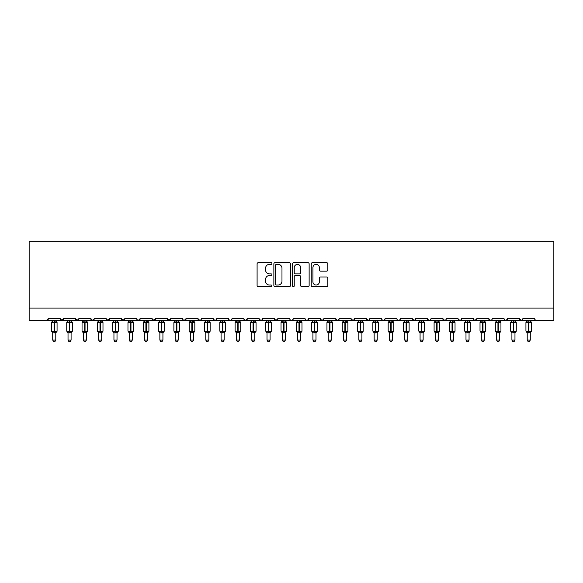 <?xml version="1.0" encoding="UTF-8"?>
<svg xmlns="http://www.w3.org/2000/svg" width="583" height="583" viewBox="0 0 583 583"><rect width="100%" height="100%" fill="white"/><g stroke="black" fill="none" stroke-linecap="round" stroke-linejoin="round"><path stroke-width="0.87" d="M271.911 263.516A0.838 0.838 0 0 0 271.066 262.678L258.298 262.678A1.202 1.202 0 0 0 257.096 263.873L257.096 285.51A1.202 1.202 0 0 0 258.298 286.712L271.066 286.712A0.838 0.838 0 0 0 271.911 285.874A0.838 0.838 0 0 0 271.066 285.029L269.412 285.029A3.848 3.848 0 0 1 265.571 281.181L265.571 279.381A3.848 3.848 0 0 1 269.412 275.533L271.066 275.533A0.838 0.838 0 0 0 271.911 274.695A0.838 0.838 0 0 0 271.066 273.85L269.412 273.85A3.848 3.848 0 0 1 265.571 270.009L265.571 268.202A3.848 3.848 0 0 1 269.412 264.354L271.066 264.354A0.838 0.838 0 0 0 271.911 263.516M326.626 271.146A1.202 1.202 0 0 0 327.828 269.944L327.828 263.873A1.202 1.202 0 0 0 326.626 262.678L312.444 262.678A1.202 1.202 0 0 0 311.242 263.873L311.242 285.51A1.202 1.202 0 0 0 312.444 286.712L326.626 286.712A1.202 1.202 0 0 0 327.828 285.51L327.828 278.178A1.202 1.202 0 0 0 326.626 276.976L320.555 276.976A1.202 1.202 0 0 0 319.353 278.178L319.353 281.815A3.214 3.214 0 0 1 316.139 285.029A3.214 3.214 0 0 1 312.925 281.815L312.925 267.575A3.214 3.214 0 0 1 316.139 264.354A3.214 3.214 0 0 1 319.353 267.575L319.353 269.944A1.202 1.202 0 0 0 320.555 271.146L326.626 271.146M29.15 308.064L553.85 308.064L553.85 241.326L29.15 241.326L29.15 320.307L46.596 320.307L48.433 318.471L60.071 318.471L60.741 319.892M290.451 263.873A1.202 1.202 0 0 0 289.248 262.678L275.067 262.678A1.202 1.202 0 0 0 273.864 263.873L273.864 285.51A1.202 1.202 0 0 0 275.067 286.712L289.248 286.712A1.202 1.202 0 0 0 290.451 285.51L290.451 263.873M293.752 262.678L307.933 262.678A1.202 1.202 0 0 1 309.136 263.873L309.136 285.51A1.202 1.202 0 0 1 307.933 286.712L301.87 286.712A1.202 1.202 0 0 1 300.668 285.51L300.668 276.736A1.202 1.202 0 0 0 299.465 275.533L295.435 275.533A1.202 1.202 0 0 0 294.233 276.736L294.233 285.874A0.838 0.838 0 0 1 293.395 286.712A0.838 0.838 0 0 1 292.549 285.874L292.549 263.873A1.202 1.202 0 0 1 293.752 262.678M46.596 320.307L48.433 318.471A1.836 1.836 0 0 1 46.596 320.307L61.907 320.307L60.071 318.471A1.836 1.836 0 0 0 61.907 320.307A1.836 1.836 0 0 0 63.744 318.471L75.375 318.471A1.836 1.836 0 0 0 77.211 320.307A1.836 1.836 0 0 0 79.048 318.471L90.678 318.471A1.836 1.836 0 0 0 92.515 320.307A1.836 1.836 0 0 0 94.351 318.471L105.989 318.471A1.836 1.836 0 0 0 107.826 320.307A1.836 1.836 0 0 0 109.662 318.471L121.293 318.471A1.836 1.836 0 0 0 123.13 320.307A1.836 1.836 0 0 0 124.966 318.471L136.597 318.471A1.836 1.836 0 0 0 138.433 320.307A1.836 1.836 0 0 0 140.277 318.471L151.908 318.471A1.836 1.836 0 0 0 153.744 320.307A1.836 1.836 0 0 0 155.581 318.471L167.212 318.471A1.836 1.836 0 0 0 169.048 320.307A1.836 1.836 0 0 0 170.885 318.471L182.523 318.471A1.836 1.836 0 0 0 184.359 320.307A1.836 1.836 0 0 0 186.196 318.471L197.826 318.471A1.836 1.836 0 0 0 199.663 320.307A1.836 1.836 0 0 0 201.499 318.471L213.13 318.471A1.836 1.836 0 0 0 214.967 320.307A1.836 1.836 0 0 0 216.803 318.471L228.441 318.471A1.836 1.836 0 0 0 230.278 320.307A1.836 1.836 0 0 0 232.114 318.471L243.745 318.471A1.836 1.836 0 0 0 245.581 320.307A1.836 1.836 0 0 0 247.418 318.471L259.049 318.471A1.836 1.836 0 0 0 260.885 320.307A1.836 1.836 0 0 0 262.722 318.471L274.36 318.471A1.836 1.836 0 0 0 276.196 320.307A1.836 1.836 0 0 0 278.033 318.471L289.664 318.471A1.836 1.836 0 0 0 291.5 320.307A1.836 1.836 0 0 0 293.336 318.471L304.967 318.471A1.836 1.836 0 0 0 306.804 320.307A1.836 1.836 0 0 0 308.64 318.471L320.278 318.471A1.836 1.836 0 0 0 322.115 320.307A1.836 1.836 0 0 0 323.951 318.471L335.582 318.471A1.836 1.836 0 0 0 337.419 320.307A1.836 1.836 0 0 0 339.255 318.471L350.886 318.471A1.836 1.836 0 0 0 352.722 320.307A1.836 1.836 0 0 0 354.559 318.471L366.197 318.471A1.836 1.836 0 0 0 368.033 320.307A1.836 1.836 0 0 0 369.87 318.471L381.501 318.471A1.836 1.836 0 0 0 383.337 320.307A1.836 1.836 0 0 0 385.174 318.471L396.804 318.471A1.836 1.836 0 0 0 398.641 320.307A1.836 1.836 0 0 0 400.477 318.471L412.115 318.471A1.836 1.836 0 0 0 413.952 320.307A1.836 1.836 0 0 0 415.788 318.471L427.419 318.471A1.836 1.836 0 0 0 429.256 320.307A1.836 1.836 0 0 0 431.092 318.471L442.723 318.471A1.836 1.836 0 0 0 444.567 320.307A1.836 1.836 0 0 0 446.403 318.471L458.034 318.471A1.836 1.836 0 0 0 459.87 320.307A1.836 1.836 0 0 0 461.707 318.471L473.338 318.471A1.836 1.836 0 0 0 475.174 320.307A1.836 1.836 0 0 0 477.011 318.471L488.649 318.471A1.836 1.836 0 0 0 490.485 320.307A1.836 1.836 0 0 0 492.322 318.471L503.952 318.471A1.836 1.836 0 0 0 505.789 320.307A1.836 1.836 0 0 0 507.625 318.471L519.256 318.471A1.836 1.836 0 0 0 521.093 320.307A1.836 1.836 0 0 0 522.929 318.471L534.567 318.471L534.903 319.535M522.929 318.471L522.587 319.535M507.625 318.471L506.955 319.892M503.952 318.471L504.623 319.892L505.789 320.307L507.429 319.302M492.322 318.471L491.979 319.535M63.073 319.892L63.744 318.471L61.907 320.307L490.485 320.307L488.649 318.471L489.319 319.892M473.994 319.878L475.174 320.307L477.011 318.471L476.34 319.892M461.707 318.471L461.036 319.892L459.87 320.307L458.231 319.302M445.747 319.878L444.567 320.307L442.723 318.471L443.401 319.892M431.092 318.471L430.422 319.892L429.256 320.307L427.616 319.302M427.419 318.471L428.09 319.892M415.788 318.471L415.446 319.535M415.132 319.878L413.952 320.307L412.115 318.471L412.786 319.892M400.477 318.471L399.807 319.892M385.174 318.471L384.503 319.892M369.87 318.471L369.527 319.535M369.214 319.878L368.033 320.307L366.197 318.471L366.867 319.892M354.559 318.471L353.888 319.892M353.91 319.878L352.722 320.307L350.886 318.471L351.556 319.892M339.255 318.471L338.585 319.892M338.599 319.878L337.419 320.307L335.582 318.471L335.925 319.535M323.951 318.471L323.281 319.892M320.278 318.471L320.949 319.892M304.967 318.471L305.638 319.892L306.804 320.307L307.992 319.878M293.336 318.471L292.666 319.892L291.5 320.307L290.319 319.878M274.557 319.302L276.196 320.307L278.033 318.471L277.362 319.892M262.722 318.471L262.051 319.892L260.885 320.307L259.253 319.302M259.049 318.471L259.719 319.892M243.745 318.471L244.415 319.892M232.114 318.471L231.444 319.892L230.278 320.307L229.09 319.878M228.441 318.471L229.112 319.892M216.803 318.471L216.133 319.892L214.967 320.307L213.327 319.302M213.13 318.471L213.801 319.892M200.844 319.878L199.663 320.307L197.826 318.471L198.497 319.892M183.171 319.878L184.359 320.307L186.196 318.471L185.518 319.892M167.212 318.471L169.048 320.307L170.885 318.471L170.214 319.892M151.908 318.471L153.744 320.307L155.581 318.471L154.91 319.892M136.597 318.471L137.275 319.892L138.433 320.307L140.277 318.471L139.599 319.892M121.964 319.892L121.293 318.471L123.13 320.307L124.966 318.471L124.296 319.892M106.66 319.892L105.989 318.471L107.826 320.307L109.662 318.471L108.992 319.892M94.154 319.302L92.515 320.307L90.678 318.471L91.356 319.892M534.567 318.471A1.836 1.836 0 0 0 536.404 320.307L535.216 319.878M553.85 308.064L553.85 320.307L521.093 320.307L522.281 319.878M75.375 318.471L77.211 320.307L79.048 318.471M244.401 319.878L245.581 320.307L247.418 318.471M320.475 319.302L322.115 320.307L323.747 319.302M382.156 319.878L383.337 320.307L384.518 319.878M397.46 319.878L398.641 320.307L399.829 319.878M519.256 318.471L521.093 320.307L490.485 320.307L491.666 319.878M276.386 264.354A0.838 0.838 0 0 0 275.548 265.199L275.548 284.191A0.838 0.838 0 0 0 276.386 285.029L278.127 285.029A3.848 3.848 0 0 0 281.975 281.181L281.975 268.202A3.848 3.848 0 0 0 278.127 264.354L276.386 264.354M300.668 267.633A3.214 3.214 0 0 0 297.447 264.42A3.214 3.214 0 0 0 294.233 267.633L294.233 272.647A1.202 1.202 0 0 0 295.435 273.85L299.465 273.85A1.202 1.202 0 0 0 300.668 272.647L300.668 267.633M52.725 340.086L55.786 340.086L54.86 341.674L53.643 341.674L52.725 340.086L52.725 332.747A1.348 1.283 180 0 0 52.011 331.625L52.281 331.231L54.066 331.661L54.438 331.115L54.438 321.991L56.23 322.421L56.668 321.969A0.612 0.612 0 0 1 57.068 322.545L51.435 322.545L51.435 331.115L54.066 331.115L54.066 321.991L52.281 322.421L52.011 322.027A1.348 1.283 -0 0 0 52.725 320.898L55.786 320.963L55.786 320.307M55.786 340.086L55.786 332.696L54.066 332.871L54.066 331.661L54.438 331.115L57.068 331.115A0.612 0.612 0 0 1 56.668 331.691L55.786 332.951M55.786 332.755L55.786 332.747A1.348 1.283 180 0 1 56.493 331.625L56.23 331.231L54.438 331.661L54.438 332.871M54.066 332.871L52.725 332.747M52.725 320.307L52.725 320.905M52.718 320.963L52.281 322.421L52.718 320.963M56.23 322.421L55.786 320.963M55.786 332.696L56.23 331.231M52.718 332.696L52.281 331.231M68.029 340.086L71.09 340.086L70.171 341.674L68.947 341.674L68.029 340.086L68.029 332.747A1.348 1.283 180 0 0 67.322 331.625L67.584 331.231L69.377 331.661L69.741 331.115L69.741 321.991L71.534 322.421L71.971 321.969A0.612 0.612 0 0 1 72.372 322.545L66.739 322.545L66.739 331.115L69.377 331.115L69.377 321.991L67.584 322.421L67.322 322.027A1.348 1.283 -0 0 0 68.029 320.898L71.09 320.963L71.09 320.307M71.09 340.086L71.09 332.696L69.377 332.871L69.377 331.661L69.741 331.115L72.372 331.115A0.612 0.612 0 0 1 71.971 331.691L71.09 332.951M71.09 332.755L71.09 332.747A1.348 1.283 180 0 1 71.796 331.625L71.534 331.231L69.741 331.661L69.741 332.871M69.377 332.871L68.029 332.747M68.029 320.307L68.029 320.905M68.029 320.963L67.584 322.421L68.029 320.963M71.534 322.421L71.09 320.963M71.09 332.696L71.534 331.231M68.029 332.696L67.584 331.231M83.333 340.086L86.393 340.086L85.475 341.674L84.251 341.674L83.333 340.086L83.333 332.747A1.348 1.283 180 0 0 82.626 331.625L82.888 331.231L84.681 331.661L85.045 331.115L85.045 321.991L86.838 322.421L87.282 321.969A0.612 0.612 0 0 1 87.683 322.545L82.05 322.545L82.05 331.115L84.681 331.115L84.681 321.991L82.888 322.421L82.626 322.027A1.348 1.283 -0 0 0 83.333 320.898L86.393 320.963L86.393 320.307M86.393 340.086L86.393 332.696L84.681 332.871L84.681 331.661L85.045 331.115L87.683 331.115A0.612 0.612 0 0 1 87.282 331.691L86.393 332.951M86.393 332.755L86.393 332.747A1.348 1.283 180 0 1 87.1 331.625L86.838 331.231L85.045 331.661L85.045 332.871M84.681 332.871L83.333 332.747M83.333 320.307L83.333 320.905M83.333 320.963L82.888 322.421L83.333 320.963M86.838 322.421L86.393 320.963M86.393 332.696L86.838 331.231M83.333 332.696L82.888 331.231M98.644 340.086L101.704 340.086L100.786 341.674L99.562 341.674L98.644 340.086L98.644 332.747A1.348 1.283 180 0 0 97.937 331.625L98.199 331.231L99.984 331.661L100.356 331.115L100.356 321.991L102.149 322.421L102.586 321.969A0.612 0.612 0 0 1 102.987 322.545L97.354 322.545L97.354 331.115L99.984 331.115L99.984 321.991L98.199 322.421L97.937 322.027A1.348 1.283 -0 0 0 98.644 320.898L101.704 320.963L101.704 320.307M101.704 340.086L101.704 332.696L99.984 332.871L99.984 331.661L100.356 331.115L102.987 331.115A0.612 0.612 0 0 1 102.586 331.691L101.704 332.951M101.704 332.755L101.704 332.747A1.348 1.283 180 0 1 102.411 331.625L102.149 331.231L100.356 331.661L100.356 332.871M99.984 332.871L98.644 332.747M98.644 320.307L98.644 320.905M98.636 320.963L98.199 322.421L98.636 320.963M102.149 322.421L101.704 320.963M101.704 332.696L102.149 331.231M98.636 332.696L98.199 331.231M113.947 340.086L117.008 340.086L116.09 341.674L114.866 341.674L113.947 340.086L113.947 332.747A1.348 1.283 180 0 0 113.24 331.625L113.503 331.231L115.296 331.661L115.66 331.115L115.66 321.991L117.453 322.421L117.89 321.969A0.612 0.612 0 0 1 118.291 322.545L112.665 322.545L112.665 331.115L115.296 331.115L115.296 321.991L113.503 322.421L113.24 322.027A1.348 1.283 -0 0 0 113.947 320.898L117.008 320.963L117.008 320.307M117.008 340.086L117.008 332.696L115.296 332.871L115.296 331.661L115.66 331.115L118.291 331.115A0.612 0.612 0 0 1 117.89 331.691L117.008 332.951M117.008 332.755L117.008 332.747A1.348 1.283 180 0 1 117.715 331.625L117.453 331.231L115.66 331.661L115.66 332.871M115.296 332.871L113.947 332.747M113.947 320.307L113.947 320.905M113.947 320.963L113.503 322.421L113.947 320.963M117.453 322.421L117.008 320.963M117.008 332.696L117.453 331.231M113.947 332.696L113.503 331.231M129.251 340.086L132.312 340.086L131.394 341.674L130.169 341.674L129.251 340.086L129.251 332.747A1.348 1.283 180 0 0 128.544 331.625L128.807 331.231L130.599 331.661L130.971 331.115L130.971 321.991L132.756 322.421L133.201 321.969A0.612 0.612 0 0 1 133.602 322.545L127.968 322.545L127.968 331.115L130.599 331.115L130.599 321.991L128.807 322.421L128.544 322.027A1.348 1.283 -0 0 0 129.251 320.898L132.312 320.963L132.312 320.307M132.312 340.086L132.312 332.696L130.599 332.871L130.599 331.661L130.971 331.115L133.602 331.115A0.612 0.612 0 0 1 133.201 331.691L132.312 332.951M132.312 332.755L132.312 332.747A1.348 1.283 180 0 1 133.019 331.625L132.756 331.231L130.971 331.661L130.971 332.871M130.599 332.871L129.251 332.747M129.251 320.307L129.251 320.905M129.251 320.963L128.807 322.421L129.251 320.963M132.756 322.421L132.312 320.963M132.312 332.696L132.756 331.231M129.251 332.696L128.807 331.231M144.562 340.086L147.623 340.086L146.705 341.674L145.48 341.674L144.562 340.086L144.562 332.747A1.348 1.283 180 0 0 143.855 331.625L144.118 331.231L145.903 331.661L146.275 331.115L146.275 321.991L148.067 322.421L148.505 321.969A0.612 0.612 0 0 1 148.905 322.545L143.272 322.545L143.272 331.115L145.903 331.115L145.903 321.991L144.118 322.421L143.855 322.027A1.348 1.283 -0 0 0 144.562 320.898L147.623 320.963L147.623 320.307M147.623 340.086L147.623 332.696L145.903 332.871L145.903 331.661L146.275 331.115L148.905 331.115A0.612 0.612 0 0 1 148.505 331.691L147.623 332.951M147.623 332.755L147.623 332.747A1.348 1.283 180 0 1 148.33 331.625L148.067 331.231L146.275 331.661L146.275 332.871M145.903 332.871L144.562 332.747M144.562 320.307L144.562 320.905M144.555 320.963L144.118 322.421L144.555 320.963M148.067 322.421L147.623 320.963M147.623 332.696L148.067 331.231M144.555 332.696L144.118 331.231M159.866 340.086L162.927 340.086L162.008 341.674L160.784 341.674L159.866 340.086L159.866 332.747A1.348 1.283 180 0 0 159.159 331.625L159.421 331.231L161.214 331.661L161.578 331.115L161.578 321.991L163.371 322.421L163.808 321.969A0.612 0.612 0 0 1 164.209 322.545L158.583 322.545L158.583 331.115L161.214 331.115L161.214 321.991L159.421 322.421L159.159 322.027A1.348 1.283 -0 0 0 159.866 320.898L162.927 320.963L162.927 320.307M162.927 340.086L162.927 332.696L161.214 332.871L161.214 331.661L161.578 331.115L164.209 331.115A0.612 0.612 0 0 1 163.808 331.691L162.927 332.951M162.927 332.755L162.927 332.747A1.348 1.283 180 0 1 163.634 331.625L163.371 331.231L161.578 331.661L161.578 332.871M161.214 332.871L159.866 332.747M159.866 320.307L159.866 320.905M159.866 320.963L159.421 322.421L159.866 320.963M163.371 322.421L162.927 320.963M162.927 332.696L163.371 331.231M159.866 332.696L159.421 331.231M175.17 340.086L178.23 340.086L177.312 341.674L176.088 341.674L175.17 340.086L175.17 332.747A1.348 1.283 180 0 0 174.463 331.625L174.725 331.231L176.518 331.661L176.889 331.115L176.889 321.991L178.675 322.421L179.119 321.969A0.612 0.612 0 0 1 179.52 322.545L173.887 322.545L173.887 331.115L176.518 331.115L176.518 321.991L174.725 322.421L174.463 322.027A1.348 1.283 -0 0 0 175.17 320.898L178.238 320.963L178.23 320.307M178.23 340.086L178.238 332.696L176.518 332.871L176.518 331.661L176.889 331.115L179.52 331.115A0.612 0.612 0 0 1 179.119 331.691L178.23 332.951M178.23 332.755L178.23 332.747A1.348 1.283 180 0 1 178.937 331.625L178.675 331.231L176.889 331.661L176.889 332.871M176.518 332.871L175.17 332.747M175.17 320.307L175.17 320.905M175.17 320.963L174.725 322.421L175.17 320.963M178.675 322.421L178.238 320.963M178.238 332.696L178.675 331.231M175.17 332.696L174.725 331.231M190.481 340.086L193.541 340.086L192.623 341.674L191.399 341.674L190.481 340.086L190.481 332.747A1.348 1.283 180 0 0 189.774 331.625L190.036 331.231L191.829 331.661L192.193 331.115L192.193 321.991L193.986 322.421L194.423 321.969A0.612 0.612 0 0 1 194.824 322.545L189.191 322.545L189.191 331.115L191.829 331.115L191.829 321.991L190.036 322.421L189.774 322.027A1.348 1.283 -0 0 0 190.481 320.898L193.541 320.963L193.541 320.307M193.541 340.086L193.541 332.696L191.829 332.871L191.829 331.661L192.193 331.115L194.824 331.115A0.612 0.612 0 0 1 194.423 331.691L193.541 332.951M193.541 332.755L193.541 332.747A1.348 1.283 180 0 1 194.248 331.625L193.986 331.231L192.193 331.661L192.193 332.871M191.829 332.871L190.481 332.747M190.481 320.307L190.481 320.905M190.481 320.963L190.036 322.421L190.481 320.963M193.986 322.421L193.541 320.963M193.541 332.696L193.986 331.231M190.481 332.696L190.036 331.231M205.784 340.086L208.845 340.086L207.927 341.674L206.703 341.674L205.784 340.086L205.784 332.747A1.348 1.283 180 0 0 205.078 331.625L205.34 331.231L207.133 331.661L207.497 331.115L207.497 321.991L209.29 322.421L209.727 321.969A0.612 0.612 0 0 1 210.135 322.545L204.502 322.545L204.502 331.115L207.133 331.115L207.133 321.991L205.34 322.421L205.078 322.027A1.348 1.283 -0 0 0 205.784 320.898L208.845 320.963L208.845 320.307M208.845 340.086L208.845 332.696L207.133 332.871L207.133 331.661L207.497 331.115L210.135 331.115A0.612 0.612 0 0 1 209.727 331.691L208.845 332.951M208.845 332.755L208.845 332.747A1.348 1.283 180 0 1 209.552 331.625L209.29 331.231L207.497 331.661L207.497 332.871M207.133 332.871L205.784 332.747M205.784 320.307L205.784 320.905M205.784 320.963L205.34 322.421L205.784 320.963M209.29 322.421L208.845 320.963M208.845 332.696L209.29 331.231M205.784 332.696L205.34 331.231M221.088 340.086L224.149 340.086L223.231 341.674L222.014 341.674L221.088 340.086L221.088 332.747A1.348 1.283 180 0 0 220.381 331.625L220.644 331.231L222.436 331.661L222.808 331.115L222.808 321.991L224.593 322.421L225.038 321.969A0.612 0.612 0 0 1 225.439 322.545L219.806 322.545L219.806 331.115L222.436 331.115L222.436 321.991L220.644 322.421L220.381 322.027A1.348 1.283 -0 0 0 221.088 320.898L224.156 320.963L224.149 320.307M224.149 340.086L224.156 332.696L222.436 332.871L222.436 331.661L222.808 331.115L225.439 331.115A0.612 0.612 0 0 1 225.038 331.691L224.149 332.951M224.149 332.755L224.149 332.747A1.348 1.283 180 0 1 224.863 331.625L224.593 331.231L222.808 331.661L222.808 332.871M222.436 332.871L221.088 332.747M221.088 320.307L221.088 320.905M221.088 320.963L220.644 322.421L221.088 320.963M224.593 322.421L224.156 320.963M224.156 332.696L224.593 331.231M221.088 332.696L220.644 331.231M236.399 340.086L239.46 340.086L238.542 341.674L237.317 341.674L236.399 340.086L236.399 332.747A1.348 1.283 180 0 0 235.692 331.625L235.955 331.231L237.747 331.661L238.112 331.115L238.112 321.991L239.904 322.421L240.342 321.969A0.612 0.612 0 0 1 240.743 322.545L235.109 322.545L235.109 331.115L237.747 331.115L237.747 321.991L235.955 322.421L235.692 322.027A1.348 1.283 -0 0 0 236.399 320.898L239.46 320.963L239.46 320.307M239.46 340.086L239.46 332.696L237.747 332.871L237.747 331.661L238.112 331.115L240.743 331.115A0.612 0.612 0 0 1 240.342 331.691L239.46 332.951M239.46 332.755L239.46 332.747A1.348 1.283 180 0 1 240.167 331.625L239.904 331.231L238.112 331.661L238.112 332.871M237.747 332.871L236.399 332.747M236.399 320.307L236.399 320.905M236.399 320.963L235.955 322.421L236.399 320.963M239.904 322.421L239.46 320.963M239.46 332.696L239.904 331.231M236.399 332.696L235.955 331.231M251.703 340.086L254.764 340.086L253.845 341.674L252.621 341.674L251.703 340.086L251.703 332.747A1.348 1.283 180 0 0 250.996 331.625L251.258 331.231L253.051 331.661L253.416 331.115L253.416 321.991L255.208 322.421L255.645 321.969A0.612 0.612 0 0 1 256.054 322.545L250.42 322.545L250.42 331.115L253.051 331.115L253.051 321.991L251.258 322.421L250.996 322.027A1.348 1.283 -0 0 0 251.703 320.898L254.764 320.963L254.764 320.307M254.764 340.086L254.764 332.696L253.051 332.871L253.051 331.661L253.416 331.115L256.054 331.115A0.612 0.612 0 0 1 255.645 331.691L254.764 332.951M254.764 332.755L254.764 332.747A1.348 1.283 180 0 1 255.471 331.625L255.208 331.231L253.416 331.661L253.416 332.871M253.051 332.871L251.703 332.747M251.703 320.307L251.703 320.905M251.703 320.963L251.258 322.421L251.703 320.963M255.208 322.421L254.764 320.963M254.764 332.696L255.208 331.231M251.703 332.696L251.258 331.231M267.007 340.086L270.075 340.086L269.149 341.674L267.932 341.674L267.007 340.086L267.007 332.747A1.348 1.283 180 0 0 266.3 331.625L266.562 331.231L268.355 331.661L268.727 331.115L268.727 321.991L270.512 322.421L270.957 321.969A0.612 0.612 0 0 1 271.357 322.545L265.724 322.545L265.724 331.115L268.355 331.115L268.355 321.991L266.562 322.421L266.3 322.027A1.348 1.283 -0 0 0 267.007 320.898L270.075 320.963L270.075 320.307M270.075 340.086L270.075 332.696L268.355 332.871L268.355 331.661L268.727 331.115L271.357 331.115A0.612 0.612 0 0 1 270.957 331.691L270.075 332.951M270.075 332.755L270.075 332.747A1.348 1.283 180 0 1 270.782 331.625L270.512 331.231L268.727 331.661L268.727 332.871M268.355 332.871L267.007 332.747M267.007 320.307L267.007 320.905M267.007 320.963L266.562 322.421L267.007 320.963M270.512 322.421L270.075 320.963M270.075 332.696L270.512 331.231M267.007 332.696L266.562 331.231M282.318 340.086L285.379 340.086L284.46 341.674L283.236 341.674L282.318 340.086L282.318 332.747A1.348 1.283 180 0 0 281.611 331.625L281.873 331.231L283.666 331.661L284.03 331.115L284.03 321.991L285.823 322.421L286.26 321.969A0.612 0.612 0 0 1 286.661 322.545L281.028 322.545L281.028 331.115L283.666 331.115L283.666 321.991L281.873 322.421L281.611 322.027A1.348 1.283 -0 0 0 282.318 320.898L285.379 320.963L285.379 320.307M285.379 340.086L285.379 332.696L283.666 332.871L283.666 331.661L284.03 331.115L286.661 331.115A0.612 0.612 0 0 1 286.26 331.691L285.379 332.951M285.379 332.755L285.379 332.747A1.348 1.283 180 0 1 286.085 331.625L285.823 331.231L284.03 331.661L284.03 332.871M283.666 332.871L282.318 332.747M282.318 320.307L282.318 320.905M282.318 320.963L281.873 322.421L282.318 320.963M285.823 322.421L285.379 320.963M285.379 332.696L285.823 331.231M282.318 332.696L281.873 331.231M297.621 340.086L300.682 340.086L299.764 341.674L298.54 341.674L297.621 340.086L297.621 332.747A1.348 1.283 180 0 0 296.915 331.625L297.177 331.231L298.97 331.661L299.334 331.115L299.334 321.991L301.127 322.421L301.571 321.969A0.612 0.612 0 0 1 301.972 322.545L296.339 322.545L296.339 331.115L298.97 331.115L298.97 321.991L297.177 322.421L296.915 322.027A1.348 1.283 -0 0 0 297.621 320.898L300.682 320.963L300.682 320.307M300.682 340.086L300.682 332.696L298.97 332.871L298.97 331.661L299.334 331.115L301.972 331.115A0.612 0.612 0 0 1 301.571 331.691L300.682 332.951M300.682 332.755L300.682 332.747A1.348 1.283 180 0 1 301.389 331.625L301.127 331.231L299.334 331.661L299.334 332.871M298.97 332.871L297.621 332.747M297.621 320.307L297.621 320.905M297.621 320.963L297.177 322.421L297.621 320.963M301.127 322.421L300.682 320.963M300.682 332.696L301.127 331.231M297.621 332.696L297.177 331.231M312.925 340.086L315.993 340.086L315.068 341.674L313.851 341.674L312.925 340.086L312.925 332.747A1.348 1.283 180 0 0 312.218 331.625L312.488 331.231L314.273 331.661L314.645 331.115L314.645 321.991L316.438 322.421L316.875 321.969A0.612 0.612 0 0 1 317.276 322.545L311.643 322.545L311.643 331.115L314.273 331.115L314.273 321.991L312.488 322.421L312.218 322.027A1.348 1.283 -0 0 0 312.925 320.898L315.993 320.963L315.993 320.307M315.993 340.086L315.993 332.696L314.273 332.871L314.273 331.661L314.645 331.115L317.276 331.115A0.612 0.612 0 0 1 316.875 331.691L315.993 332.951M315.993 332.755L315.993 332.747A1.348 1.283 180 0 1 316.7 331.625L316.438 331.231L314.645 331.661L314.645 332.871M314.273 332.871L312.925 332.747M312.925 320.307L312.925 320.905M312.925 320.963L312.488 322.421L312.925 320.963M316.438 322.421L315.993 320.963M315.993 332.696L316.438 331.231M312.925 332.696L312.488 331.231M328.236 340.086L331.297 340.086L330.379 341.674L329.155 341.674L328.236 340.086L328.236 332.747A1.348 1.283 180 0 0 327.529 331.625L327.792 331.231L329.584 331.661L329.949 331.115L329.949 321.991L331.742 322.421L332.179 321.969A0.612 0.612 0 0 1 332.58 322.545L326.946 322.545L326.946 331.115L329.584 331.115L329.584 321.991L327.792 322.421L327.529 322.027A1.348 1.283 -0 0 0 328.236 320.898L331.297 320.963L331.297 320.307M331.297 340.086L331.297 332.696L329.584 332.871L329.584 331.661L329.949 331.115L332.58 331.115A0.612 0.612 0 0 1 332.179 331.691L331.297 332.951M331.297 332.755L331.297 332.747A1.348 1.283 180 0 1 332.004 331.625L331.742 331.231L329.949 331.661L329.949 332.871M329.584 332.871L328.236 332.747M328.236 320.307L328.236 320.905M328.236 320.963L327.792 322.421L328.236 320.963M331.742 322.421L331.297 320.963M331.297 332.696L331.742 331.231M328.236 332.696L327.792 331.231M343.54 340.086L346.601 340.086L345.683 341.674L344.458 341.674L343.54 340.086L343.54 332.747A1.348 1.283 180 0 0 342.833 331.625L343.096 331.231L344.888 331.661L345.253 331.115L345.253 321.991L347.045 322.421L347.49 321.969A0.612 0.612 0 0 1 347.891 322.545L342.257 322.545L342.257 331.115L344.888 331.115L344.888 321.991L343.096 322.421L342.833 322.027A1.348 1.283 -0 0 0 343.54 320.898L346.601 320.963L346.601 320.307M346.601 340.086L346.601 332.696L344.888 332.871L344.888 331.661L345.253 331.115L347.891 331.115A0.612 0.612 0 0 1 347.49 331.691L346.601 332.951M346.601 332.755L346.601 332.747A1.348 1.283 180 0 1 347.308 331.625L347.045 331.231L345.253 331.661L345.253 332.871M344.888 332.871L343.54 332.747M343.54 320.307L343.54 320.905M343.54 320.963L343.096 322.421L343.54 320.963M347.045 322.421L346.601 320.963M346.601 332.696L347.045 331.231M343.54 332.696L343.096 331.231M358.851 340.086L361.912 340.086L360.986 341.674L359.769 341.674L358.851 340.086L358.851 332.747A1.348 1.283 180 0 0 358.137 331.625L358.407 331.231L360.192 331.661L360.564 331.115L360.564 321.991L362.356 322.421L362.794 321.969A0.612 0.612 0 0 1 363.194 322.545L357.561 322.545L357.561 331.115L360.192 331.115L360.192 321.991L358.407 322.421L358.137 322.027A1.348 1.283 -0 0 0 358.851 320.898L361.912 320.963L361.912 320.307M361.912 340.086L361.912 332.696L360.192 332.871L360.192 331.661L360.564 331.115L363.194 331.115A0.612 0.612 0 0 1 362.794 331.691L361.912 332.951M361.912 332.755L361.912 332.747A1.348 1.283 180 0 1 362.619 331.625L362.356 331.231L360.564 331.661L360.564 332.871M360.192 332.871L358.851 332.747M358.851 320.307L358.851 320.905M358.844 320.963L358.407 322.421L358.844 320.963M362.356 322.421L361.912 320.963M361.912 332.696L362.356 331.231M358.844 332.696L358.407 331.231M374.155 340.086L377.216 340.086L376.297 341.674L375.073 341.674L374.155 340.086L374.155 332.747A1.348 1.283 180 0 0 373.448 331.625L373.71 331.231L375.503 331.661L375.867 331.115L375.867 321.991L377.66 322.421L378.097 321.969A0.612 0.612 0 0 1 378.498 322.545L372.865 322.545L372.865 331.115L375.503 331.115L375.503 321.991L373.71 322.421L373.448 322.027A1.348 1.283 -0 0 0 374.155 320.898L377.216 320.963L377.216 320.307M377.216 340.086L377.216 332.696L375.503 332.871L375.503 331.661L375.867 331.115L378.498 331.115A0.612 0.612 0 0 1 378.097 331.691L377.216 332.951M377.216 332.755L377.216 332.747A1.348 1.283 180 0 1 377.922 331.625L377.66 331.231L375.867 331.661L375.867 332.871M375.503 332.871L374.155 332.747M374.155 320.307L374.155 320.905M374.155 320.963L373.71 322.421L374.155 320.963M377.66 322.421L377.216 320.963M377.216 332.696L377.66 331.231M374.155 332.696L373.71 331.231M389.459 340.086L392.519 340.086L391.601 341.674L390.377 341.674L389.459 340.086L389.459 332.747A1.348 1.283 180 0 0 388.752 331.625L389.014 331.231L390.807 331.661L391.171 331.115L391.171 321.991L392.964 322.421L393.408 321.969A0.612 0.612 0 0 1 393.809 322.545L388.176 322.545L388.176 331.115L390.807 331.115L390.807 321.991L389.014 322.421L388.752 322.027A1.348 1.283 -0 0 0 389.459 320.898L392.519 320.963L392.519 320.307M392.519 340.086L392.519 332.696L390.807 332.871L390.807 331.661L391.171 331.115L393.809 331.115A0.612 0.612 0 0 1 393.408 331.691L392.519 332.951M392.519 332.755L392.519 332.747A1.348 1.283 180 0 1 393.226 331.625L392.964 331.231L391.171 331.661L391.171 332.871M390.807 332.871L389.459 332.747M389.459 320.307L389.459 320.905M389.459 320.963L389.014 322.421L389.459 320.963M392.964 322.421L392.519 320.963M392.519 332.696L392.964 331.231M389.459 332.696L389.014 331.231M404.77 340.086L407.83 340.086L406.912 341.674L405.688 341.674L404.77 340.086L404.77 332.747A1.348 1.283 180 0 0 404.063 331.625L404.325 331.231L406.111 331.661L406.482 331.115L406.482 321.991L408.275 322.421L408.712 321.969A0.612 0.612 0 0 1 409.113 322.545L403.48 322.545L403.48 331.115L406.111 331.115L406.111 321.991L404.325 322.421L404.063 322.027A1.348 1.283 -0 0 0 404.77 320.898L407.83 320.963L407.83 320.307M407.83 340.086L407.83 332.696L406.111 332.871L406.111 331.661L406.482 331.115L409.113 331.115A0.612 0.612 0 0 1 408.712 331.691L407.83 332.951M407.83 332.755L407.83 332.747A1.348 1.283 180 0 1 408.537 331.625L408.275 331.231L406.482 331.661L406.482 332.871M406.111 332.871L404.77 332.747M404.77 320.307L404.77 320.905M404.762 320.963L404.325 322.421L404.762 320.963M408.275 322.421L407.83 320.963M407.83 332.696L408.275 331.231M404.762 332.696L404.325 331.231M420.073 340.086L423.134 340.086L422.216 341.674L420.992 341.674L420.073 340.086L420.073 332.747A1.348 1.283 180 0 0 419.366 331.625L419.629 331.231L421.422 331.661L421.786 331.115L421.786 321.991L423.579 322.421L424.016 321.969A0.612 0.612 0 0 1 424.417 322.545L418.791 322.545L418.791 331.115L421.422 331.115L421.422 321.991L419.629 322.421L419.366 322.027A1.348 1.283 -0 0 0 420.073 320.898L423.134 320.963L423.134 320.307M423.134 340.086L423.134 332.696L421.422 332.871L421.422 331.661L421.786 331.115L424.417 331.115A0.612 0.612 0 0 1 424.016 331.691L423.134 332.951M423.134 332.755L423.134 332.747A1.348 1.283 180 0 1 423.841 331.625L423.579 331.231L421.786 331.661L421.786 332.871M421.422 332.871L420.073 332.747M420.073 320.307L420.073 320.905M420.073 320.963L419.629 322.421L420.073 320.963M423.579 322.421L423.134 320.963M423.134 332.696L423.579 331.231M420.073 332.696L419.629 331.231M435.377 340.086L438.438 340.086L437.52 341.674L436.295 341.674L435.377 340.086L435.377 332.747A1.348 1.283 180 0 0 434.67 331.625L434.933 331.231L436.725 331.661L437.097 331.115L437.097 321.991L438.882 322.421L439.327 321.969A0.612 0.612 0 0 1 439.728 322.545L434.095 322.545L434.095 331.115L436.725 331.115L436.725 321.991L434.933 322.421L434.67 322.027A1.348 1.283 -0 0 0 435.377 320.898L438.445 320.963L438.438 320.307M438.438 340.086L438.445 332.696L436.725 332.871L436.725 331.661L437.097 331.115L439.728 331.115A0.612 0.612 0 0 1 439.327 331.691L438.438 332.951M438.438 332.755L438.438 332.747A1.348 1.283 180 0 1 439.145 331.625L438.882 331.231L437.097 331.661L437.097 332.871M436.725 332.871L435.377 332.747M435.377 320.307L435.377 320.905M435.377 320.963L434.933 322.421L435.377 320.963M438.882 322.421L438.445 320.963M438.445 332.696L438.882 331.231M435.377 332.696L434.933 331.231M450.688 340.086L453.749 340.086L452.831 341.674L451.606 341.674L450.688 340.086L450.688 332.747A1.348 1.283 180 0 0 449.981 331.625L450.244 331.231L452.029 331.661L452.401 331.115L452.401 321.991L454.193 322.421L454.631 321.969A0.612 0.612 0 0 1 455.031 322.545L449.398 322.545L449.398 331.115L452.029 331.115L452.029 321.991L450.244 322.421L449.981 322.027A1.348 1.283 -0 0 0 450.688 320.898L453.749 320.963L453.749 320.307M453.749 340.086L453.749 332.696L452.029 332.871L452.029 331.661L452.401 331.115L455.031 331.115A0.612 0.612 0 0 1 454.631 331.691L453.749 332.951M453.749 332.755L453.749 332.747A1.348 1.283 180 0 1 454.456 331.625L454.193 331.231L452.401 331.661L452.401 332.871M452.029 332.871L450.688 332.747M450.688 320.307L450.688 320.905M450.688 320.963L450.244 322.421L450.688 320.963M454.193 322.421L453.749 320.963M453.749 332.696L454.193 331.231M450.688 332.696L450.244 331.231M465.992 340.086L469.053 340.086L468.134 341.674L466.91 341.674L465.992 340.086L465.992 332.747A1.348 1.283 180 0 0 465.285 331.625L465.547 331.231L467.34 331.661L467.704 331.115L467.704 321.991L469.497 322.421L469.934 321.969A0.612 0.612 0 0 1 470.335 322.545L464.709 322.545L464.709 331.115L467.34 331.115L467.34 321.991L465.547 322.421L465.285 322.027A1.348 1.283 -0 0 0 465.992 320.898L469.053 320.963L469.053 320.307M469.053 340.086L469.053 332.696L467.34 332.871L467.34 331.661L467.704 331.115L470.335 331.115A0.612 0.612 0 0 1 469.934 331.691L469.053 332.951M469.053 332.755L469.053 332.747A1.348 1.283 180 0 1 469.76 331.625L469.497 331.231L467.704 331.661L467.704 332.871M467.34 332.871L465.992 332.747M465.992 320.307L465.992 320.905M465.992 320.963L465.547 322.421L465.992 320.963M469.497 322.421L469.053 320.963M469.053 332.696L469.497 331.231M465.992 332.696L465.547 331.231M481.296 340.086L484.356 340.086L483.438 341.674L482.214 341.674L481.296 340.086L481.296 332.747A1.348 1.283 180 0 0 480.589 331.625L480.851 331.231L482.644 331.661L483.015 331.115L483.015 321.991L484.801 322.421L485.245 321.969A0.612 0.612 0 0 1 485.646 322.545L480.013 322.545L480.013 331.115L482.644 331.115L482.644 321.991L480.851 322.421L480.589 322.027A1.348 1.283 -0 0 0 481.296 320.898L484.364 320.963L484.356 320.307M484.356 340.086L484.364 332.696L482.644 332.871L482.644 331.661L483.015 331.115L485.646 331.115A0.612 0.612 0 0 1 485.245 331.691L484.356 332.951M484.356 332.755L484.356 332.747A1.348 1.283 180 0 1 485.063 331.625L484.801 331.231L483.015 331.661L483.015 332.871M482.644 332.871L481.296 332.747M481.296 320.307L481.296 320.905M481.296 320.963L480.851 322.421L481.296 320.963M484.801 322.421L484.364 320.963M484.364 332.696L484.801 331.231M481.296 332.696L480.851 331.231M496.607 340.086L499.667 340.086L498.749 341.674L497.525 341.674L496.607 340.086L496.607 332.747A1.348 1.283 180 0 0 495.9 331.625L496.162 331.231L497.955 331.661L498.319 331.115L498.319 321.991L500.112 322.421L500.549 321.969A0.612 0.612 0 0 1 500.95 322.545L495.317 322.545L495.317 331.115L497.955 331.115L497.955 321.991L496.162 322.421L495.9 322.027A1.348 1.283 -0 0 0 496.607 320.898L499.667 320.963L499.667 320.307M499.667 340.086L499.667 332.696L497.955 332.871L497.955 331.661L498.319 331.115L500.95 331.115A0.612 0.612 0 0 1 500.549 331.691L499.667 332.951M499.667 332.755L499.667 332.747A1.348 1.283 180 0 1 500.374 331.625L500.112 331.231L498.319 331.661L498.319 332.871M497.955 332.871L496.607 332.747M496.607 320.307L496.607 320.905M496.607 320.963L496.162 322.421L496.607 320.963M500.112 322.421L499.667 320.963M499.667 332.696L500.112 331.231M496.607 332.696L496.162 331.231M511.91 340.086L514.971 340.086L514.053 341.674L512.829 341.674L511.91 340.086L511.91 332.747A1.348 1.283 180 0 0 511.204 331.625L511.466 331.231L513.259 331.661L513.623 331.115L513.623 321.991L515.416 322.421L515.853 321.969A0.612 0.612 0 0 1 516.261 322.545L510.628 322.545L510.628 331.115L513.259 331.115L513.259 321.991L511.466 322.421L511.204 322.027A1.348 1.283 -0 0 0 511.91 320.898L514.971 320.963L514.971 320.307M514.971 340.086L514.971 332.696L513.259 332.871L513.259 331.661L513.623 331.115L516.261 331.115A0.612 0.612 0 0 1 515.853 331.691L514.971 332.951M514.971 332.755L514.971 332.747A1.348 1.283 180 0 1 515.678 331.625L515.416 331.231L513.623 331.661L513.623 332.871M513.259 332.871L511.91 332.747M511.91 320.307L511.91 320.905M511.91 320.963L511.466 322.421L511.91 320.963M515.416 322.421L514.971 320.963M514.971 332.696L515.416 331.231M511.91 332.696L511.466 331.231M527.214 340.086L530.275 340.086L529.357 341.674L528.14 341.674L527.214 340.086L527.214 332.747A1.348 1.283 180 0 0 526.507 331.625L526.77 331.231L528.562 331.661L528.934 331.115L528.934 321.991L530.719 322.421L531.164 321.969A0.612 0.612 0 0 1 531.565 322.545L525.932 322.545L525.932 331.115L528.562 331.115L528.562 321.991L526.77 322.421L526.507 322.027A1.348 1.283 -0 0 0 527.214 320.898L530.282 320.963L530.275 320.307M530.275 340.086L530.282 332.696L528.562 332.871L528.562 331.661L528.934 331.115L531.565 331.115A0.612 0.612 0 0 1 531.164 331.691L530.275 332.951M530.275 332.755L530.275 332.747A1.348 1.283 180 0 1 530.989 331.625L530.719 331.231L528.934 331.661L528.934 332.871M528.562 332.871L527.214 332.747M527.214 320.307L527.214 320.905M527.214 320.963L526.77 322.421L527.214 320.963M530.719 322.421L530.282 320.963M530.282 332.696L530.719 331.231M527.214 332.696L526.77 331.231M54.438 320.781L54.438 321.991L54.066 320.781M56.493 322.027A1.348 1.283 -0 0 1 55.786 320.898M69.741 320.781L69.741 321.991L69.377 320.781M71.796 322.027A1.348 1.283 -0 0 1 71.09 320.898M85.045 320.781L85.045 321.991L84.681 320.781M87.1 322.027A1.348 1.283 -0 0 1 86.393 320.898M100.356 320.781L100.356 321.991L99.984 320.781M102.411 322.027A1.348 1.283 -0 0 1 101.704 320.898M115.66 320.781L115.66 321.991L115.296 320.781M117.715 322.027A1.348 1.283 -0 0 1 117.008 320.898M130.971 320.781L130.971 321.991L130.599 320.781M133.019 322.027A1.348 1.283 -0 0 1 132.312 320.898M146.275 320.781L146.275 321.991L145.903 320.781M148.33 322.027A1.348 1.283 -0 0 1 147.623 320.898M161.578 320.781L161.578 321.991L161.214 320.781M163.634 322.027A1.348 1.283 -0 0 1 162.927 320.898M176.889 320.781L176.889 321.991L176.518 320.781M178.937 322.027A1.348 1.283 -0 0 1 178.23 320.898M192.193 320.781L192.193 321.991L191.829 320.781M194.248 322.027A1.348 1.283 -0 0 1 193.541 320.898M207.497 320.781L207.497 321.991L207.133 320.781M209.552 322.027A1.348 1.283 -0 0 1 208.845 320.898M222.808 320.781L222.808 321.991L222.436 320.781M224.863 322.027A1.348 1.283 -0 0 1 224.149 320.898M238.112 320.781L238.112 321.991L237.747 320.781M240.167 322.027A1.348 1.283 -0 0 1 239.46 320.898M253.416 320.781L253.416 321.991L253.051 320.781M255.471 322.027A1.348 1.283 -0 0 1 254.764 320.898M268.727 320.781L268.727 321.991L268.355 320.781M270.782 322.027A1.348 1.283 -0 0 1 270.075 320.898M284.03 320.781L284.03 321.991L283.666 320.781M286.085 322.027A1.348 1.283 -0 0 1 285.379 320.898M299.334 320.781L299.334 321.991L298.97 320.781M301.389 322.027A1.348 1.283 -0 0 1 300.682 320.898M314.645 320.781L314.645 321.991L314.273 320.781M316.7 322.027A1.348 1.283 -0 0 1 315.993 320.898M329.949 320.781L329.949 321.991L329.584 320.781M332.004 322.027A1.348 1.283 -0 0 1 331.297 320.898M345.253 320.781L345.253 321.991L344.888 320.781M347.308 322.027A1.348 1.283 -0 0 1 346.601 320.898M360.564 320.781L360.564 321.991L360.192 320.781M362.619 322.027A1.348 1.283 -0 0 1 361.912 320.898M375.867 320.781L375.867 321.991L375.503 320.781M377.922 322.027A1.348 1.283 -0 0 1 377.216 320.898M391.171 320.781L391.171 321.991L390.807 320.781M393.226 322.027A1.348 1.283 -0 0 1 392.519 320.898M406.482 320.781L406.482 321.991L406.111 320.781M408.537 322.027A1.348 1.283 -0 0 1 407.83 320.898M421.786 320.781L421.786 321.991L421.422 320.781M423.841 322.027A1.348 1.283 -0 0 1 423.134 320.898M437.097 320.781L437.097 321.991L436.725 320.781M439.145 322.027A1.348 1.283 -0 0 1 438.438 320.898M452.401 320.781L452.401 321.991L452.029 320.781M454.456 322.027A1.348 1.283 -0 0 1 453.749 320.898M467.704 320.781L467.704 321.991L467.34 320.781M469.76 322.027A1.348 1.283 -0 0 1 469.053 320.898M483.015 320.781L483.015 321.991L482.644 320.781M485.063 322.027A1.348 1.283 -0 0 1 484.356 320.898M498.319 320.781L498.319 321.991L497.955 320.781M500.374 322.027A1.348 1.283 -0 0 1 499.667 320.898M513.623 320.781L513.623 321.991L513.259 320.781M515.678 322.027A1.348 1.283 -0 0 1 514.971 320.898M528.934 320.781L528.934 321.991L528.562 320.781M530.989 322.027A1.348 1.283 -0 0 1 530.275 320.898M57.068 331.115L57.068 322.545M52.725 332.951L51.435 331.115M52.725 320.701L51.435 322.545M56.668 321.969L55.786 320.701M72.372 331.115L72.372 322.545M68.029 332.951L66.739 331.115M68.029 320.701L66.739 322.545M71.971 321.969L71.09 320.701M87.683 331.115L87.683 322.545M83.333 332.951L82.05 331.115M83.333 320.701L82.05 322.545M87.282 321.969L86.393 320.701M102.987 331.115L102.987 322.545M98.644 332.951L97.354 331.115M98.644 320.701L97.354 322.545M102.586 321.969L101.704 320.701M118.291 331.115L118.291 322.545M113.947 332.951L112.665 331.115M113.947 320.701L112.665 322.545M117.89 321.969L117.008 320.701M133.602 331.115L133.602 322.545M129.251 332.951L127.968 331.115M129.251 320.701L127.968 322.545M133.201 321.969L132.312 320.701M148.905 331.115L148.905 322.545M144.562 332.951L143.272 331.115M144.562 320.701L143.272 322.545M148.505 321.969L147.623 320.701M164.209 331.115L164.209 322.545M159.866 332.951L158.583 331.115M159.866 320.701L158.583 322.545M163.808 321.969L162.927 320.701M179.52 331.115L179.52 322.545M175.17 332.951L173.887 331.115M175.17 320.701L173.887 322.545M179.119 321.969L178.23 320.701M194.824 331.115L194.824 322.545M190.481 332.951L189.191 331.115M190.481 320.701L189.191 322.545M194.423 321.969L193.541 320.701M210.135 331.115L210.135 322.545M205.784 332.951L204.502 331.115M205.784 320.701L204.502 322.545M209.727 321.969L208.845 320.701M225.439 331.115L225.439 322.545M221.088 332.951L219.806 331.115M221.088 320.701L219.806 322.545M225.038 321.969L224.149 320.701M240.743 331.115L240.743 322.545M236.399 332.951L235.109 331.115M236.399 320.701L235.109 322.545M240.342 321.969L239.46 320.701M256.054 331.115L256.054 322.545M251.703 332.951L250.42 331.115M251.703 320.701L250.42 322.545M255.645 321.969L254.764 320.701M271.357 331.115L271.357 322.545M267.007 332.951L265.724 331.115M267.007 320.701L265.724 322.545M270.957 321.969L270.075 320.701M286.661 331.115L286.661 322.545M282.318 332.951L281.028 331.115M282.318 320.701L281.028 322.545M286.26 321.969L285.379 320.701M301.972 331.115L301.972 322.545M297.621 332.951L296.339 331.115M297.621 320.701L296.339 322.545M301.571 321.969L300.682 320.701M317.276 331.115L317.276 322.545M312.925 332.951L311.643 331.115M312.925 320.701L311.643 322.545M316.875 321.969L315.993 320.701M332.58 331.115L332.58 322.545M328.236 332.951L326.946 331.115M328.236 320.701L326.946 322.545M332.179 321.969L331.297 320.701M347.891 331.115L347.891 322.545M343.54 332.951L342.257 331.115M343.54 320.701L342.257 322.545M347.49 321.969L346.601 320.701M363.194 331.115L363.194 322.545M358.851 332.951L357.561 331.115M358.851 320.701L357.561 322.545M362.794 321.969L361.912 320.701M378.498 331.115L378.498 322.545M374.155 332.951L372.865 331.115M374.155 320.701L372.865 322.545M378.097 321.969L377.216 320.701M393.809 331.115L393.809 322.545M389.459 332.951L388.176 331.115M389.459 320.701L388.176 322.545M393.408 321.969L392.519 320.701M409.113 331.115L409.113 322.545M404.77 332.951L403.48 331.115M404.77 320.701L403.48 322.545M408.712 321.969L407.83 320.701M424.417 331.115L424.417 322.545M420.073 332.951L418.791 331.115M420.073 320.701L418.791 322.545M424.016 321.969L423.134 320.701M439.728 331.115L439.728 322.545M435.377 332.951L434.095 331.115M435.377 320.701L434.095 322.545M439.327 321.969L438.438 320.701M455.031 331.115L455.031 322.545M450.688 332.951L449.398 331.115M450.688 320.701L449.398 322.545M454.631 321.969L453.749 320.701M470.335 331.115L470.335 322.545M465.992 332.951L464.709 331.115M465.992 320.701L464.709 322.545M469.934 321.969L469.053 320.701M485.646 331.115L485.646 322.545M481.296 332.951L480.013 331.115M481.296 320.701L480.013 322.545M485.245 321.969L484.356 320.701M500.95 331.115L500.95 322.545M496.607 332.951L495.317 331.115M496.607 320.701L495.317 322.545M500.549 321.969L499.667 320.701M516.261 331.115L516.261 322.545M511.91 332.951L510.628 331.115M511.91 320.701L510.628 322.545M515.853 321.969L514.971 320.701M531.565 331.115L531.565 322.545M527.214 332.951L525.932 331.115M527.214 320.701L525.932 322.545M531.164 321.969L530.275 320.701"/></g></svg>
